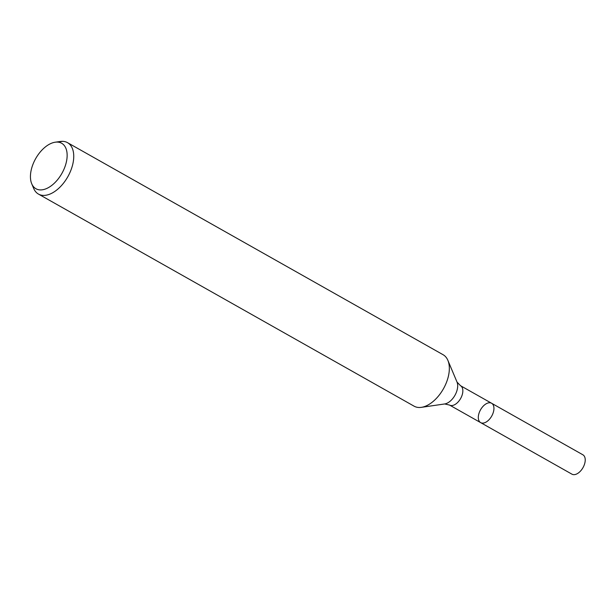 <?xml version="1.0" encoding="UTF-8"?>
<svg xmlns="http://www.w3.org/2000/svg" width="616" height="616" viewBox="0 0 616 616"><rect width="100%" height="100%" fill="white"/><g stroke="black" fill="none" stroke-linecap="round" stroke-linejoin="round"><path stroke-width="0.92" d="M482.482 423.115A11.127 6.414 119.5 0 1 480.657 422.622A11.127 6.414 119.5 0 1 480.542 409.786A11.127 6.414 119.5 0 1 491.599 403.249A11.127 6.414 119.5 0 1 492.438 414.66A11.127 6.414 119.5 0 1 482.482 423.115A11.127 6.414 119.5 0 1 480.657 422.622L571.941 474.166A11.127 6.414 119.5 0 0 573.765 474.659A11.127 6.414 119.5 0 0 583.729 466.197A11.127 6.414 119.5 0 0 582.882 454.793L491.599 403.249A11.127 6.414 119.5 0 1 492.438 414.66A11.127 6.414 119.5 0 1 482.482 423.115M40.225 189.913A26.118 15.054 119.5 0 1 31.724 183.761A26.118 15.054 119.5 0 1 35.682 158.597A26.118 15.054 119.5 0 1 55.178 142.211A26.118 15.054 119.5 0 1 65.542 165.042A26.118 15.054 119.5 0 1 40.225 189.913M55.178 142.211L60.214 141.48A29.53 17.025 119.5 0 1 67.514 142.658A29.53 17.025 119.5 0 1 69.754 172.942A29.53 17.025 119.5 0 1 43.312 195.403A29.53 17.025 119.5 0 1 38.469 194.086A29.53 17.025 119.5 0 1 33.695 188.45L31.724 183.761M67.514 142.658L443.112 354.731A29.53 17.025 119.5 0 1 447.886 360.375A29.53 17.025 119.5 0 1 443.412 388.819A29.53 17.025 119.5 0 1 421.367 407.345A29.53 17.025 119.5 0 1 418.911 407.484A29.53 17.025 119.5 0 1 414.067 406.16L38.469 194.086M62.67 141.341L57.35 142.088M447.886 360.375L457.018 382.066A13.76 7.931 119.5 0 1 454.931 395.326A13.76 7.931 119.5 0 1 444.66 403.957L421.367 407.345M457.018 382.066L460.498 385.693A11.127 6.414 119.5 0 1 461.346 397.097A11.127 6.414 119.5 0 1 451.382 405.559A11.127 6.414 119.5 0 1 449.557 405.066L444.66 403.957M449.557 405.066L480.657 422.622M460.498 385.693L491.599 403.249"/></g></svg>

